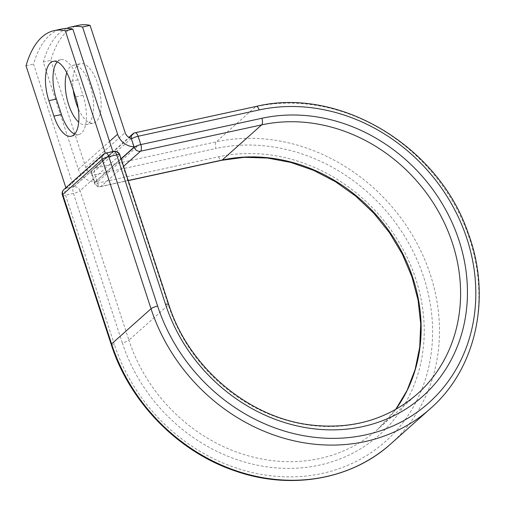 <?xml version="1.0" encoding="UTF-8"?>
<svg xmlns="http://www.w3.org/2000/svg" width="505" height="505" viewBox="0 0 505 505"><rect width="100%" height="100%" fill="white"/><g stroke="black" fill="none" stroke-linecap="round" stroke-linejoin="round"><path stroke-width="0.38" stroke-dasharray="2.52 1.89" d="M74.639 134.09A30.407 12.934 -102.3 0 0 78.698 134.62A30.407 12.934 -102.3 0 0 83.016 95.3L77.959 79.815A30.407 12.934 -102.3 0 0 60.714 59.716A30.407 12.934 -102.3 0 0 57.942 61.174A30.407 12.934 -102.3 0 0 57.248 61.881M73.275 90.149A30.407 12.934 77.7 0 1 77.719 65.17A30.407 12.934 77.7 0 1 80.491 63.706A30.407 12.934 77.7 0 1 98.746 87.195A30.407 12.934 77.7 0 1 96.184 121.667A30.407 12.934 77.7 0 1 93.412 123.125A30.407 12.934 77.7 0 1 78.193 108.379M66.767 72.644A30.407 12.934 77.7 0 1 70.195 66.805A30.407 12.934 77.7 0 1 72.966 65.341A30.407 12.934 77.7 0 1 91.222 88.829A30.407 12.934 77.7 0 1 88.659 123.302A30.407 12.934 77.7 0 1 85.888 124.767A30.407 12.934 77.7 0 1 78.698 122.153M66.616 28.444A132.973 56.566 -102.3 0 0 43.266 62.033L78.307 169.251A16.596 14.601 48.3 0 0 94.669 181.8L92.061 174.137L94.782 182.457L121.168 158.936M43.266 62.033L50.79 60.392A132.973 56.566 77.7 0 1 78.887 25.25M50.79 60.392L85.837 167.616A8.086 7.114 48.3 0 0 91.986 173.474A5.321 4.678 48.3 0 0 92.144 174.067M133.964 146.778A16.596 14.601 48.3 0 0 137.316 146.456L98.027 181.478A16.596 14.601 -131.7 0 1 94.669 181.8L94.795 182.179L121.105 158.728M131.275 138.452L91.986 173.474M137.316 146.456L134.084 147.157M98.027 181.478L94.795 182.179M73.629 186.781L112.918 151.759L105.394 153.394L66.105 188.416L73.629 186.781L33.545 64.141A132.973 56.566 77.7 0 1 61.642 29M26.02 65.783L33.545 64.141M66.105 188.416L65.877 187.74M78.307 169.251L109.541 141.413M85.837 167.616L125.126 132.594M256.168 106.429A5.321 2.26 -102.3 0 0 255.681 106.681L134.601 133.011A5.321 2.26 77.7 0 1 135.088 132.752M430.323 408.646A180.222 158.589 48.3 0 0 453.061 202.12A180.222 158.589 48.3 0 0 255.681 106.681L216.235 141.848L95.155 168.171L134.601 133.011A5.321 4.678 -131.7 0 0 132.676 133.983M390.876 443.813A180.222 158.589 48.3 0 0 413.614 237.287A180.222 158.589 48.3 0 0 216.235 141.848A5.321 2.26 -102.3 0 0 215.963 148.47L94.883 174.793A5.321 2.26 77.7 0 1 95.155 168.171A5.321 4.678 -131.7 0 0 93.229 169.143A5.321 5.321 0 0 0 91.714 174.768A5.321 1.124 -18.1 0 1 92.061 174.137A5.321 4.678 -131.7 0 1 93.229 169.143L128.857 137.385M128.213 180.481L101.101 186.377A5.321 2.26 77.7 0 1 100.615 186.629A5.321 2.26 77.7 0 1 97.598 183.113L94.883 174.793A5.321 1.124 -18.1 0 1 91.714 174.768L94.429 183.088A5.321 1.124 -18.1 0 1 94.782 182.457A5.321 4.678 -131.7 0 0 101.101 186.377L123.586 166.328M395.718 409.441A160.628 141.349 48.3 0 1 377.841 429.187A160.628 141.349 48.3 0 1 128.908 340.162A5.321 1.124 161.9 0 1 122.317 342.87A165.949 146.033 48.3 0 0 319.463 465.13A165.949 146.033 48.3 0 0 415.823 279.05A165.949 146.033 48.3 0 0 218.678 156.784L97.598 183.113A5.321 1.124 -18.1 0 1 94.429 183.088A5.321 5.321 0 0 0 100.615 186.629L128.257 180.62M218.678 156.784A5.321 2.26 -102.3 0 0 221.695 160.306M111.233 344.562A5.321 1.124 161.9 0 0 114.401 344.593A174.9 153.911 48.3 0 0 322.184 473.45A174.9 153.911 48.3 0 0 423.745 277.327A174.9 153.911 48.3 0 0 215.963 148.47M62.386 195.126A5.321 1.124 161.9 0 0 65.555 195.151L73.478 193.434A5.321 1.124 161.9 0 0 80.061 190.726L128.908 340.162L168.354 305.001A160.628 141.349 48.3 0 0 417.288 394.026L377.841 429.187L395.661 409.473M122.317 342.87L73.478 193.434A5.321 2.26 -102.3 0 1 73.743 186.806L65.827 188.529L105.274 153.369L113.196 151.645L73.743 186.806A5.321 4.678 -131.7 0 1 80.061 190.726L119.515 155.565L168.354 305.001A5.321 1.124 161.9 0 0 168.708 304.37M113.675 151.393A5.321 2.26 -102.3 0 0 113.196 151.645A5.321 4.678 -131.7 0 1 119.515 155.565A5.321 1.124 161.9 0 0 119.862 154.934M114.401 344.593L65.555 195.151A5.321 2.26 -102.3 0 1 65.827 188.529A5.321 4.678 -131.7 0 0 63.901 189.501M83.016 95.3L75.491 96.935M77.959 79.815L70.429 81.45M105.76 153.11A5.321 2.26 -102.3 0 0 105.274 153.369A5.321 4.678 -131.7 0 0 103.355 154.341M72.966 65.341L80.491 63.706M85.888 124.767L93.412 123.125M78.698 134.62L71.173 136.255M60.714 59.716L53.189 61.351"/><path stroke-width="0.76" d="M50.418 62.816A30.407 12.934 -102.3 0 0 48.871 100.672L53.928 116.156A30.407 12.934 -102.3 0 0 71.173 136.255A30.407 12.934 -102.3 0 0 75.491 96.935L70.429 81.45A30.407 12.934 -102.3 0 0 53.189 61.351A30.407 12.934 -102.3 0 0 50.418 62.816M57.248 61.881A30.407 12.934 -102.3 0 0 56.396 99.037L61.452 114.515A30.407 12.934 -102.3 0 0 74.639 134.09M78.698 122.153A30.407 12.934 77.7 0 1 66.767 72.644M71.363 26.885A132.973 56.566 -102.3 0 1 82.555 27.011L117.602 134.229A16.596 14.601 48.3 0 0 133.964 146.778L131.433 139.045A5.321 4.678 -131.7 0 1 131.275 138.452A8.086 7.114 48.3 0 1 125.126 132.594L90.079 25.37A132.973 56.566 77.7 0 0 78.887 25.25L71.363 26.885A132.973 56.566 -102.3 0 0 66.616 28.444M78.193 108.379A30.407 12.934 77.7 0 1 73.275 90.149M82.555 27.011L90.079 25.37M121.105 158.728L134.084 147.157L133.964 146.778M65.877 187.74L26.02 65.783A132.973 56.566 77.7 0 1 54.117 30.635A132.973 56.566 77.7 0 1 65.309 30.761L72.834 29.12A132.973 56.566 77.7 0 0 61.642 29L54.117 30.635M112.855 151.569L72.834 29.12M105.337 153.223L65.309 30.761M56.396 99.037L48.871 100.672M109.541 141.413L117.602 134.229M121.168 158.936L134.229 147.29L131.433 139.045M395.661 409.473L407.011 390.554L415.091 369.66L419.699 347.288L420.716 323.976L418.102 300.286L411.916 276.803L402.302 254.103L389.494 232.736L373.801 213.23L355.602 196.054L335.352 181.642L313.542 170.33L290.71 162.402L267.41 158.033L244.218 157.333L221.695 160.306A5.321 2.26 -102.3 0 0 222.181 160.047L261.628 124.886A5.321 2.26 -102.3 0 0 261.899 118.265A165.949 146.033 48.3 0 1 459.045 240.525A165.949 146.033 48.3 0 1 362.685 426.605A165.949 146.033 48.3 0 1 165.539 304.345A5.321 1.124 161.9 0 1 168.708 304.37L119.862 154.934A5.321 1.124 161.9 0 0 116.693 154.909L108.777 156.626A5.321 1.124 161.9 0 0 102.187 159.334L151.033 308.77L111.58 343.93A180.222 158.589 48.3 0 0 390.876 443.813L430.323 408.646A180.222 158.589 48.3 0 1 151.033 308.77A5.321 1.124 161.9 0 1 157.623 306.068A174.9 153.911 48.3 0 0 365.399 434.925A174.9 153.911 48.3 0 0 466.961 238.802A174.9 153.911 48.3 0 0 259.179 109.945A5.321 2.26 -102.3 0 0 256.168 106.429L135.088 132.752A5.321 2.26 77.7 0 1 138.105 136.268L140.819 144.588A5.321 2.26 77.7 0 1 140.548 151.21L123.586 166.328M259.179 109.945L138.105 136.268A5.321 1.124 -18.1 0 0 131.515 138.976A5.321 4.678 -131.7 0 1 132.676 133.983L128.857 137.385M395.718 409.441A160.628 141.349 48.3 0 0 390.018 232.388A160.628 141.349 48.3 0 0 222.181 160.047L128.213 180.481M168.708 304.37C188.138 366.655 248.031 417.566 310.373 424.926C352.086 429.805 387.726 419.51 417.288 394.026A160.628 141.349 48.3 0 0 437.551 209.947A160.628 141.349 48.3 0 0 261.628 124.886L140.548 151.21A5.321 4.678 -131.7 0 1 134.229 147.29A5.321 1.124 -18.1 0 1 140.819 144.588L261.899 118.265M157.623 306.068L108.777 156.626A5.321 2.26 -102.3 0 0 105.76 153.11A5.321 5.321 0 0 0 103.355 154.341A5.321 4.678 -131.7 0 0 102.187 159.334L62.74 194.494L111.58 343.93A5.321 1.124 161.9 0 0 111.233 344.562C129.482 401.885 177.684 451.337 234.074 470.559C289.517 490.437 350.95 480.066 390.876 443.813M165.539 304.345L116.693 154.909A5.321 2.26 -102.3 0 0 113.675 151.393L105.76 153.11M103.355 154.341L63.901 189.501A5.321 4.678 -131.7 0 0 62.74 194.494A5.321 1.124 161.9 0 0 62.386 195.126L111.233 344.562M61.452 114.515L53.928 116.156M221.695 160.306L128.257 180.62M430.323 408.646C476.796 368.303 492.04 296.151 467.927 232.464C438.315 145.768 338.703 86.286 256.168 106.429M135.088 132.752A5.321 5.321 0 0 0 132.676 133.983M119.862 154.934A5.321 5.321 0 0 0 113.675 151.393M63.901 189.501A5.321 5.321 0 0 0 62.386 195.126"/></g></svg>
